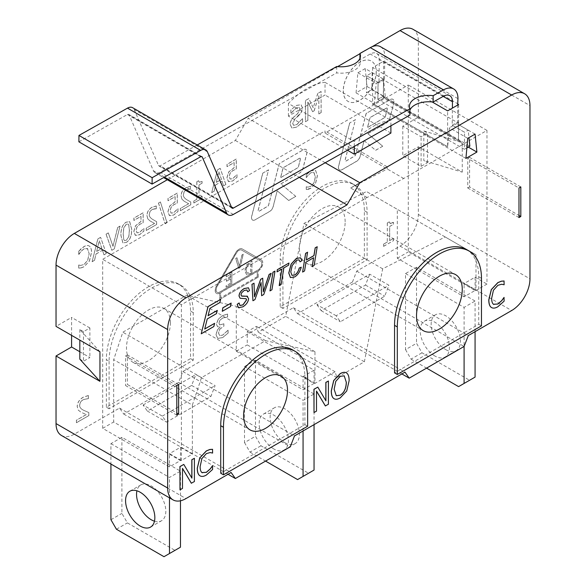 <?xml version="1.0" encoding="UTF-8"?>
<svg xmlns="http://www.w3.org/2000/svg" width="586" height="586" viewBox="0 0 586 586"><rect width="100%" height="100%" fill="white"/><g stroke="black" fill="none" stroke-linecap="round" stroke-linejoin="round"><path stroke-width="0.44" stroke-dasharray="2.93 2.2" d="M457.688 105.062L457.688 122.049L458.604 122.577L456.78 123.602L468.214 130.202L468.968 137.637M466.881 147.855L464.368 149.269L464.559 132.26L452.202 125.133L452.392 108.117M452.202 125.133L457.688 122.049M475.07 134.113L456.772 123.551L453.117 125.66L464.559 132.26L468.214 130.202M384.489 79.791L379.01 82.875L378.095 82.34L383.581 79.257L384.489 79.791L384.76 56.395A20.7 11.954 120 0 0 380.475 46.697M336.745 66.496L336.672 72.876A19.411 11.061 0.6 0 0 360.368 62.336A19.411 11.061 0.6 0 0 359.892 59.816L370.235 54A12.936 7.471 -60 0 1 376.593 53.421A12.936 7.471 -60 0 1 379.267 59.479L379.01 82.875M359.892 59.816L359.907 58.468M371.964 89.665L383.325 96.221L383.515 79.213L378.021 82.304L366.66 75.741L378.021 82.304L377.838 99.312L366.47 92.749L371.964 89.665L372.147 72.657L366.66 75.741L366.47 92.749M383.515 79.213L372.147 72.657M464.368 149.269L377.911 99.356L378.095 82.34M384.702 61.625L457.893 103.883M458.42 139.578L458.604 123.236L383.581 79.916L383.398 96.265L469.84 146.192M383.398 96.265L377.911 99.356M409.922 110.109A19.411 11.061 0.6 0 0 409.387 112.615A19.411 11.061 0.6 0 0 409.87 115.134M78.883 141.819L127.426 114.512A2.586 1.494 -60 0 1 128.7 114.395A2.586 1.494 -60 0 1 129.103 114.871L153.429 170.753A10.35 5.977 120 0 0 155.048 172.65A10.35 5.977 120 0 0 160.125 172.189L336.672 72.876M197.211 144.984L160.198 165.809A2.586 1.494 -60 0 1 158.931 165.926A2.586 1.494 -60 0 1 158.52 165.45L134.194 109.567A10.35 5.977 120 0 0 132.583 107.67M377.838 99.312L383.325 96.221M378.021 82.304L383.508 79.139L385.332 97.1L374.359 103.436L376.183 83.366L378.021 82.304M467.753 138.34L449.455 127.777L447.623 146.793L447.623 110.871M453.117 125.66L449.455 127.777M468.258 147.086L383.581 98.192L383.478 97.195L458.501 140.515L458.406 139.593M458.604 123.236L458.501 140.515M458.604 104.535L458.604 122.577M383.478 97.195L383.581 79.916M383.581 97.137L458.604 140.457M383.581 79.257L383.581 61.222L384.489 61.75M475.07 331.676L475.07 301.036L416.514 267.231L405.534 273.567L405.534 349.637L416.514 343.293L422.008 352.801L469.584 380.27L475.07 377.106M416.514 267.231L416.514 343.293M445.792 349.637A20.7 11.954 -120 0 0 456.142 350.662A20.7 11.954 -120 0 0 456.142 326.754A20.7 11.954 -120 0 0 435.442 314.799A20.7 11.954 -120 0 0 432.27 331.39A20.7 11.954 -120 0 0 445.792 349.637M434.812 355.973A20.7 11.954 60 0 1 421.29 337.734A20.7 11.954 60 0 1 424.462 321.143A20.7 11.954 60 0 1 445.162 333.097A20.7 11.954 60 0 1 445.162 356.999A20.7 11.954 60 0 1 434.812 355.973M405.534 349.637L411.028 359.145L422.008 352.801M458.604 386.613L469.584 380.27M411.028 359.145L426.579 368.125M405.534 273.567L464.09 307.379L475.07 301.036M61.391 435.435A25.879 14.943 120 0 0 74.334 434.153L119.515 408.068L123.741 414.075L178.635 382.387L182.861 371.495L293.352 307.701L297.578 313.715L352.472 282.02L464.09 346.465L464.09 307.379M314.045 424.645L314.045 394.004L255.489 360.2L244.509 366.536L244.509 442.606L255.489 436.262L260.975 445.77L308.551 473.239L314.045 470.067M255.489 360.2L255.489 436.262M284.767 442.606A20.7 11.954 -120 0 0 295.117 443.631A20.7 11.954 -120 0 0 295.117 419.723A20.7 11.954 -120 0 0 274.416 407.768A20.7 11.954 -120 0 0 271.245 424.359A20.7 11.954 -120 0 0 284.767 442.606M273.787 448.942A20.7 11.954 60 0 1 260.265 430.695A20.7 11.954 60 0 1 263.436 414.112A20.7 11.954 60 0 1 284.137 426.059A20.7 11.954 60 0 1 284.137 449.967A20.7 11.954 60 0 1 273.787 448.942M244.509 442.606L249.995 452.114L260.975 445.77M297.578 479.582L308.551 473.239M249.995 452.114L265.553 461.087M244.509 366.536L303.065 400.341L314.045 394.004M303.065 430.981L303.065 400.341M347.461 150.236L288.422 116.153L325.025 95.027L325.025 82.348L390.899 120.379A67.28 38.844 120 0 0 373.209 126.371A67.28 38.844 120 0 0 354.303 141.512L288.422 103.48A67.28 38.844 -60 0 1 325.025 82.348M288.422 116.153L288.422 103.48M390.899 133.059L325.025 95.027M390.899 125.807L390.899 120.379M354.303 146.39L354.303 141.512M432.197 101.964L372.601 67.558L383.581 61.222M325.223 162.754L248.171 118.269L235.36 140.45L167.325 179.734M180.466 500.788L180.466 471.129L121.91 437.317L110.93 443.661L110.93 464.031M121.91 437.317L121.91 513.387L127.396 522.895L174.972 550.364L180.466 547.192M110.93 519.723L121.91 513.387M154.47 521.188A20.7 11.954 -120 0 0 161.538 520.749A20.7 11.954 -120 0 0 161.538 496.847A20.7 11.954 -120 0 0 140.838 484.893A20.7 11.954 -120 0 0 136.919 490.79M116.416 529.231L127.396 522.895M163.992 556.7L174.972 550.364M110.93 443.661L169.486 477.465L180.466 471.129M169.486 497.836L169.486 477.465M79.821 351.747L89.885 357.555L83.483 361.254L79.821 359.145M176.804 415.13L125.565 385.551L127.396 384.497L176.804 413.02M176.804 385.551L125.565 355.973L125.565 385.551M423.832 130.949L462.259 142.566L418.345 117.215L402.794 126.195L421.092 136.758L427.494 133.059L423.832 130.949L423.832 160.527L427.494 162.637L421.092 166.336L402.794 155.773L418.345 146.793L462.259 172.145L423.832 160.527M372.601 67.558L372.601 104.535L383.581 98.192M170.401 322.696A31.051 17.932 120 0 0 163.97 308.478A31.051 17.932 120 0 0 132.912 326.409A31.051 17.932 120 0 0 132.912 362.265A31.051 17.932 120 0 0 156.843 353.944A31.051 17.932 120 0 0 170.401 322.696M345.154 221.801A32.347 18.679 120 0 0 338.452 206.997A32.347 18.679 120 0 0 306.104 225.669A32.347 18.679 120 0 0 306.104 263.019A32.347 18.679 120 0 0 331.031 254.353A32.347 18.679 120 0 0 345.154 221.801M231.836 272.256L226.174 275.449L226.159 276.834L230.613 274.321L230.584 277.522L226.43 279.866L226.416 281.243L230.569 278.907L230.525 283.243L226.071 285.756L226.057 287.133L231.719 283.946L231.91 272.3L226.174 275.449M226.247 275.493L226.159 276.834M226.233 276.878L230.613 274.321M230.686 274.365L230.584 277.522M230.657 277.566L226.43 279.866M226.504 279.903L226.416 281.243M226.489 281.287L230.569 278.907M230.642 278.943L230.525 283.243M230.598 283.287L226.071 285.756M226.145 285.792L226.057 287.133M226.13 287.177L231.719 283.946M231.792 283.983L231.91 272.3M238.722 268.373L240.018 267.641L243.249 254.199L241.959 254.925L239.359 266.037L236.949 257.745L235.719 258.441L238.722 268.373L240.018 267.641M240.092 267.685L243.249 254.199M243.322 254.236L241.959 254.925M242.033 254.969L239.359 266.037M239.432 266.073L236.949 257.745M237.022 257.789L235.719 258.441M235.792 258.485L238.795 268.417M219.735 293.073L219.735 299.409L258.162 277.222L258.162 270.886A6.468 3.736 120 0 0 262.389 265.187A6.468 3.736 120 0 0 261.393 260.001L242.179 248.904A6.468 3.736 120 0 0 235.711 252.639L216.498 285.924A6.468 3.736 120 0 0 216.498 293.388A6.468 3.736 120 0 0 219.735 293.073L219.735 299.409M219.809 299.453L258.162 277.222M258.236 277.266L258.162 270.886M257.247 271.413L257.247 276.695L220.651 297.827L220.651 292.546L257.247 271.413L257.247 276.695M257.32 276.739L220.651 297.827M220.724 297.864L220.651 292.546M247.49 265.546L250.801 262.982L250.705 271.977L247.226 273.083L250.632 271.933L250.727 262.938L247.417 265.502L246.01 270.065L246.955 272.966L246.083 270.109L247.417 265.502M251.899 272.644L252.017 260.953L246.713 264.872L244.831 270.827L246.625 274.688L246.164 274.475L249.746 273.772L251.826 272.6L251.943 260.909L246.64 264.828L244.758 270.783L246.625 274.688L249.819 273.816L251.826 272.6M315.517 183.33L317.356 175.749L315.598 170.409L310.844 170.826L306.251 174.818L306.251 177.529L310.778 172.694L314.023 172.562L315.327 176.921L313.971 182.81L310.778 186.341L307.943 187.139L306.251 186.766L306.251 189.446L310.807 188.267L315.59 183.374L317.429 175.793L315.524 170.365L310.77 170.782L308.192 172.709M308.265 172.753L306.251 174.818M306.324 174.862L306.251 177.529M306.478 177.485L308.126 175.119L310.851 172.738L313.774 172.401L315.4 176.965L314.045 182.854L310.851 186.377L307.943 187.139M308.016 187.183L306.251 186.766M306.324 186.802L306.251 189.446M306.324 189.49L308.192 189.285M308.265 189.329L310.88 188.311L315.59 183.374M220.724 292.582L257.32 271.457M241.608 250.068L260.821 261.166A5.179 2.989 -60 0 1 261.612 265.312A5.179 2.989 -60 0 1 258.236 269.868L219.809 292.055A5.179 2.989 -60 0 1 217.216 292.311A5.179 2.989 -60 0 1 217.216 286.334L236.429 253.057A5.179 2.989 -60 0 1 241.608 250.068L241.535 250.024A5.179 2.989 120 0 0 236.356 253.013L217.142 286.298A5.179 2.989 120 0 0 217.142 292.268A5.179 2.989 120 0 0 219.735 292.011L258.162 269.831A5.179 2.989 120 0 0 261.539 265.268A5.179 2.989 120 0 0 260.748 261.122L241.535 250.024M365.203 68.569L357.885 72.796L356.061 92.866L367.034 86.53L365.203 68.569L383.508 79.139M367.034 86.53L385.332 97.1M356.061 92.866L374.359 103.436M357.885 72.796L376.183 83.366M307.833 120.255L307.833 102.059L312.602 111.677L314.089 110.82L318.821 95.708L318.821 113.911L321.084 112.6L321.084 91.475L317.766 93.394L313.195 107.795L308.778 98.58L305.401 100.528L305.401 121.661L307.906 120.298L307.833 102.059M307.906 102.096L312.602 111.677M312.675 111.721L314.089 110.82M314.162 110.864L318.821 95.708M318.894 95.752L318.821 113.911M318.894 113.955L321.084 112.6M321.157 112.644L321.084 91.475M321.157 91.519L317.766 93.394M317.839 93.43L313.195 107.795M313.268 107.831L308.778 98.58M308.851 98.624L305.401 100.528M305.474 100.572L305.401 121.661M305.474 121.705L307.906 120.298M216.014 334.657L217.743 338.415L222.643 337.536L228.071 333.075L228.071 330.108L222.687 335.06L219.655 335.675L218.505 333.009L219.691 329.273L223.837 326.102L223.837 323.758L219.633 324.93L218.878 323.084L219.955 320.168L222.453 318.073L227.544 316.975L227.544 314.008L222.394 315.656L218.182 319.275L216.388 324.212L217.567 326.739L219.999 327.054L217.355 329.962L216.014 334.657L217.816 338.459L222.717 337.58L228.071 333.075M228.144 333.119L228.071 330.108M227.961 330.255L222.761 335.104L219.699 335.697L218.578 333.053L219.691 329.273M219.765 329.317L223.837 326.102M223.911 326.146L223.837 323.758M223.911 323.794L219.699 324.966L218.952 323.12L220.028 320.212L222.526 318.11L227.427 317.048M227.617 317.019L227.544 314.008M227.617 314.052L222.468 315.7L218.182 319.275M218.256 319.319L216.461 324.256L217.64 326.783L219.999 326.871M220.072 327.098L217.355 329.962M217.428 330.006L216.088 334.694M89.365 261.048L91.482 252.332C91.46 249.138 90.764 247.072 89.38 246.135L89.453 246.179C88.09 245.197 86.267 245.358 83.981 246.662L78.707 251.255L78.707 254.375L80.787 251.555L83.923 248.816L87.644 248.669L89.145 253.672L87.592 260.448L83.923 264.506L80.663 265.429L78.707 264.997L78.707 268.08L80.949 267.89L83.952 266.725L89.438 261.092L91.555 252.368C91.533 249.175 90.837 247.116 89.453 246.179L89.38 246.135C88.017 245.16 86.193 245.322 83.908 246.618L80.949 248.83M81.022 248.874L78.707 251.255M78.78 251.299L78.707 254.375M78.963 254.317L80.861 251.599L83.996 248.86L87.358 248.471L89.219 253.716L87.666 260.492L83.996 264.55L80.663 265.429M80.736 265.465L78.707 264.997M78.78 265.033L78.707 268.08M78.78 268.124L80.949 267.89M81.022 267.934L84.025 266.769L89.438 261.092M111.823 250.288L114.233 248.896L120.035 226.108L117.632 227.493L112.966 246.332L108.3 232.884L106.022 234.195L111.823 250.288L114.233 248.896M114.307 248.933L120.035 226.108M120.108 226.152L117.632 227.493M117.705 227.536L112.966 246.332M113.039 246.376L108.3 232.884M108.373 232.92L106.022 234.195M106.095 234.239L111.897 250.332M143.87 231.177L143.87 228.415L139.424 232.591L136.992 232.81L136.135 230.144L137.095 226.789L139.849 224.299L143.174 222.848L143.174 212.828L133.938 218.16L133.938 220.446L141.006 216.366L141.006 221.552L135.578 225.786L133.842 231.485L135.447 235.374L139.468 234.825L143.87 231.177L143.797 228.379L139.351 232.554L136.919 232.774L136.062 230.1L137.021 226.745L139.776 224.255L143.101 222.805L143.101 212.791L133.864 218.124L133.864 220.402L140.933 216.322L140.933 221.508L135.505 225.749L133.769 231.441L135.256 235.257L139.395 234.781L143.797 231.133M165.054 223.779L166.966 222.673L160.403 201.936L158.462 203.056L165.054 223.779L166.966 222.673M167.039 222.717L160.403 201.936M160.476 201.98L158.462 203.056M158.535 203.093L165.127 223.815M190.728 204.734L190.728 201.972L186.663 199.643C184.268 198.127 183.162 196.457 183.33 194.633L184.165 191.71L186.223 189.732L190.369 189.029L190.369 186.253L186.062 187.579C182.817 189.593 181.14 192.34 181.045 195.812L181.916 199.203L184.165 201.225L188.611 203.701L180.349 208.47L180.349 210.726L190.802 204.77L190.728 201.972M190.802 202.016L186.736 199.687C184.341 198.171 183.235 196.5 183.403 194.677L184.238 191.754L186.297 189.776L188.611 188.97M188.685 189.014L190.252 189.095M190.443 189.066L190.369 186.253M190.443 186.297L186.136 187.623C182.891 189.637 181.213 192.384 181.118 195.856L181.916 199.203M181.99 199.247L184.165 201.225M184.238 201.269L188.611 203.701M188.685 203.745L180.349 208.47M180.422 208.513L180.349 210.726M180.422 210.77L190.802 204.77M216.212 182.378L221.413 179.375L218.82 171.72L216.212 182.378L218.893 171.764L221.486 179.419L216.285 182.422M220.138 168.314L217.384 169.903L211.707 192.618L214.073 191.256L215.597 184.942L222.021 181.228L223.552 185.784L225.815 184.473L220.211 168.35L217.384 169.903M217.457 169.947L211.707 192.618M211.78 192.662L214.073 191.256M214.146 191.3L215.597 184.942M215.67 184.978L222.021 181.228M222.094 181.272L223.552 185.784M223.625 185.821L225.815 184.473M225.888 184.517L220.211 168.35M299.468 158.293L283.104 167.743L280.555 177.661L297.563 167.845A1.297 0.747 120 0 0 298.428 166.636L300.332 159.194A1.297 0.747 120 0 0 300.12 158.227A1.297 0.747 120 0 0 299.468 158.293L299.541 158.33A1.297 0.747 -60 0 1 300.193 158.271A1.297 0.747 -60 0 1 300.406 159.238L298.501 166.68A1.297 0.747 -60 0 1 297.637 167.889L280.628 177.704L283.177 167.779L299.541 158.33M255.144 219.801L269.677 211.414A5.179 2.989 120 0 0 273.135 206.58L277.185 190.794L288.664 200.449L295.747 196.361L280.848 183.836L299.512 173.06A5.179 2.989 120 0 0 302.969 168.226L306.786 153.342A5.179 2.989 120 0 0 305.921 149.467A5.179 2.989 120 0 0 303.336 149.723L279.2 163.655L268.593 204.99A1.297 0.747 -60 0 1 267.729 206.199L259.012 211.231A1.297 0.747 -60 0 1 258.36 211.297A1.297 0.747 -60 0 1 258.148 210.33L268.549 169.808L262.733 173.163L251.687 216.183A5.179 2.989 120 0 0 252.559 220.058A5.179 2.989 120 0 0 255.144 219.801L269.75 211.451A5.179 2.989 120 0 0 273.208 206.624L277.185 190.794M277.259 190.838L288.664 200.449M288.737 200.493L295.747 196.361M295.82 196.405L280.848 183.836M280.921 183.879L299.585 173.097A5.179 2.989 120 0 0 303.043 168.27L306.859 153.386A5.179 2.989 120 0 0 305.995 149.511A5.179 2.989 120 0 0 303.401 149.767L279.2 163.655M279.273 163.699L268.666 205.034A1.297 0.747 -60 0 1 267.802 206.243L259.078 211.275A1.297 0.747 -60 0 1 258.433 211.341A1.297 0.747 -60 0 1 258.221 210.367L268.549 169.808M268.622 169.845L262.733 173.163M262.806 173.207L251.76 216.227A5.179 2.989 120 0 0 252.632 220.102A5.179 2.989 120 0 0 255.218 219.845M258.236 270.93A6.468 3.736 120 0 0 262.462 265.224A6.468 3.736 120 0 0 261.466 260.045L261.393 260.001M261.466 260.045L242.252 248.947A6.468 3.736 120 0 0 235.784 252.683L216.571 285.961A6.468 3.736 120 0 0 216.571 293.432A6.468 3.736 120 0 0 219.809 293.11M343.25 90.757A23.294 13.449 120 0 0 348.069 101.422A23.294 13.449 120 0 0 371.363 87.973A23.294 13.449 120 0 0 371.363 61.083A23.294 13.449 120 0 0 353.417 67.317A23.294 13.449 120 0 0 343.25 90.757M343.323 90.801A23.294 13.449 120 0 0 348.143 101.459A23.294 13.449 120 0 0 371.436 88.017A23.294 13.449 120 0 0 371.436 61.12A23.294 13.449 120 0 0 353.49 67.361A23.294 13.449 120 0 0 343.323 90.801M386.386 108.11L370.022 117.559L367.473 127.477L384.475 117.661A1.297 0.747 120 0 0 385.339 116.453L387.251 109.011A1.297 0.747 120 0 0 387.038 108.044A1.297 0.747 120 0 0 386.386 108.11L386.46 108.154A1.297 0.747 -60 0 1 387.112 108.088A1.297 0.747 -60 0 1 387.324 109.055L385.412 116.497A1.297 0.747 -60 0 1 384.548 117.705L367.547 127.521L370.096 117.603L386.46 108.154M382.665 146.178L367.766 133.652L386.43 122.877A5.179 2.989 120 0 0 389.888 118.042L393.704 103.158A5.179 2.989 120 0 0 392.84 99.283A5.179 2.989 120 0 0 390.247 99.539L366.118 113.472L355.512 154.807A1.297 0.747 -60 0 1 354.647 156.015L345.923 161.055A1.297 0.747 -60 0 1 345.279 161.113A1.297 0.747 -60 0 1 345.059 160.146L355.468 119.625L349.652 122.979L338.605 165.999A5.179 2.989 120 0 0 339.477 169.874A5.179 2.989 120 0 0 342.063 169.618L356.596 161.231A5.179 2.989 120 0 0 360.053 156.396L364.104 140.618L375.582 150.265L382.739 146.222L367.766 133.652M367.84 133.696L386.504 122.921A5.179 2.989 120 0 0 389.961 118.086L393.777 103.202A5.179 2.989 120 0 0 392.913 99.327A5.179 2.989 120 0 0 390.32 99.583L366.118 113.472M366.191 113.516L355.585 154.851A1.297 0.747 -60 0 1 354.72 156.059L345.996 161.091A1.297 0.747 -60 0 1 345.352 161.157A1.297 0.747 -60 0 1 345.132 160.19L355.468 119.625M355.541 119.669L349.652 122.979M349.725 123.023L338.679 166.043A5.179 2.989 120 0 0 339.55 169.918A5.179 2.989 120 0 0 342.136 169.662L356.669 161.275A5.179 2.989 120 0 0 360.126 156.44L364.104 140.618M364.177 140.655L375.582 150.265M375.655 150.309L382.739 146.222M237.008 177.404L237.008 174.65L232.561 178.818L230.13 179.045L229.273 176.371L230.225 173.017L232.986 170.526L236.312 169.076L236.312 159.062L227.075 164.395L227.075 166.673L234.144 162.593L234.144 167.779L228.716 172.013L226.98 177.712L228.584 181.601L232.598 181.052L237.008 177.404L236.934 174.606L232.488 178.781L230.056 179.001L229.199 176.327L230.151 172.973L232.913 170.482L236.239 169.039L236.239 159.018L227.002 164.351L227.002 166.636L234.07 162.556L234.07 167.735L228.643 171.976L226.907 177.668L228.394 181.492L232.525 181.008L236.934 177.36M202.038 198.2L202.038 196.215L198.984 197.98L198.984 184.956L202.038 183.191L202.038 181.411L199.174 182.217L198.559 180.708L196.815 181.719L196.815 199.233L193.827 200.961L193.827 202.946L202.111 198.244L202.038 196.215M202.111 196.259L198.984 197.98M199.057 198.024L198.984 184.956M199.057 184.993L202.038 183.191M202.111 183.235L202.038 181.411M202.111 181.455L199.247 182.261L198.559 180.708M198.632 180.752L196.815 181.719M196.889 181.763L196.815 199.233M196.889 199.277L193.827 200.961M193.9 200.998L193.827 202.946M193.9 202.983L202.111 198.244M177.99 211.48L177.99 208.719L173.544 212.894L171.112 213.114L170.255 210.447L171.207 207.092L173.969 204.602L177.294 203.152L177.294 193.131L168.057 198.464L168.057 200.749L175.126 196.669L175.126 201.855L169.698 206.089L167.962 211.78L169.566 215.677L173.588 215.121L177.99 211.48L177.917 208.675L173.471 212.85L171.039 213.07L170.182 210.403L171.134 207.048L173.896 204.558L177.221 203.108L177.221 193.087L167.984 198.42L167.984 200.705L175.053 196.625L175.053 201.811L169.625 206.045L167.889 211.744L169.376 215.56L173.515 215.084L177.917 211.436M156.609 224.431L156.609 221.676L152.543 219.34C150.148 217.824 149.042 216.153 149.218 214.33L150.045 211.414L152.104 209.436L156.257 208.726L156.257 205.95L151.942 207.276C148.698 209.29 147.02 212.037 146.925 215.516L147.797 218.9L150.045 220.922L154.492 223.398L146.229 228.174L146.229 230.423L156.682 224.475L156.609 221.676M156.682 221.713L152.616 219.384C150.221 217.867 149.115 216.197 149.291 214.373L150.119 211.451L152.177 209.473L154.492 208.667M154.565 208.711L156.132 208.799M156.33 208.77L156.257 205.95M156.33 205.994L152.016 207.319C148.771 209.334 147.093 212.081 146.998 215.553L147.797 218.9M147.87 218.944L150.045 220.922M150.119 220.966L154.492 223.398M154.565 223.442L146.229 228.174M146.302 228.21L146.229 230.423M146.302 230.466L156.682 224.475M126.312 240.26L124.51 240.524L123.829 239.645L123.228 234.063L123.844 227.771L126.312 224.328L128.136 224.064L128.825 224.929L129.411 230.51L128.839 236.707L126.312 240.26L128.766 236.663L129.338 230.474L128.752 224.885L128.063 224.02L126.239 224.292L123.771 227.727L123.155 234.026L123.756 239.601L124.437 240.48L126.239 240.216M126.239 242.37C129.894 240.304 131.689 235.902 131.63 229.148L129.653 221.625L126.239 222.131C122.606 224.218 120.811 228.628 120.863 235.345L122.855 242.868L126.312 242.414C129.967 240.348 131.762 235.938 131.704 229.192L129.726 221.669L126.312 222.175C122.679 224.262 120.884 228.665 120.936 235.389L122.928 242.904L126.312 242.414M96.624 251.423L101.818 248.42L99.232 240.765L96.624 251.423L99.305 240.809L101.891 248.464L96.697 251.467M100.55 237.352L97.796 238.949L92.119 261.664L94.478 260.301L96.009 253.98L102.433 250.273L103.964 254.822L106.227 253.518L100.624 237.396L97.796 238.949M97.869 238.985L92.119 261.664M92.192 261.708L94.478 260.301M94.551 260.338L96.009 253.98M96.082 254.024L102.433 250.273M102.506 250.317L103.964 254.822M104.037 254.866L106.227 253.518M106.3 253.562L100.624 237.396M393.462 240.59L393.462 238.436L389.653 240.634L389.653 226.474L393.462 224.27L393.462 222.343L389.844 223.325L390.532 223.53L389.207 221.845L387.295 222.951L387.295 241.996L383.559 244.15L383.559 246.303L393.536 240.634L393.462 238.436M393.536 238.473L389.653 240.634M389.727 240.678L389.653 226.474M389.727 226.511L393.462 224.27M393.536 224.313L393.462 222.343M393.536 222.38L390.532 223.53L389.207 221.845M389.28 221.889L387.295 222.951M387.368 222.995L387.295 241.996M387.368 242.04L383.559 244.15M383.632 244.194L383.559 246.303M383.632 246.347L393.536 240.634M88.801 415.533L88.801 412.544L83.857 410.398C80.912 409.028 79.542 407.299 79.747 405.212C79.813 402.919 81.007 401.066 83.322 399.652L88.31 398.619L88.354 395.521L83.197 397.183C79.315 399.586 77.308 402.685 77.184 406.472L78.224 410.097L80.912 412.163L86.267 414.544L76.407 420.235L76.407 422.689L88.874 415.569L88.801 412.544M88.874 412.588L83.783 410.354C80.839 408.984 79.469 407.255 79.674 405.175C79.74 402.875 80.934 401.022 83.249 399.608L88.237 398.575M88.427 398.546L88.354 395.521M88.427 395.565L83.271 397.227C79.388 399.63 77.381 402.721 77.257 406.516L78.224 410.097M78.297 410.141L80.985 412.207L86.267 414.544M86.34 414.588L76.407 420.235M76.48 420.279L76.407 422.689M76.48 422.733L88.874 415.569M302.596 122.013L302.596 118.482L296.765 124.591L293.483 125.272L292.692 123.419L294.941 118.877L301.277 112.395L302.464 107.897L301.036 104.74L296.311 105.399L290.868 109.912L290.868 113.274L296.142 107.927L299.197 107.399L299.929 109.069L297.541 113.735L293.791 117.01C291.323 119.346 290.107 121.815 290.158 124.437L291.813 127.96L296.589 127.125L302.669 122.056L302.596 118.482M302.493 118.628L296.838 124.635L293.557 125.316L292.766 123.456L295.014 118.921L298.252 116.013M298.325 116.05L301.277 112.395M301.351 112.439L302.537 107.934L301.109 104.784L296.384 105.443L290.868 109.912M290.942 109.956L290.868 113.274M291.117 113.208L296.216 107.971L299.27 107.443L300.003 109.113L297.615 113.772L293.864 117.054C291.396 119.383 290.18 121.859 290.231 124.474L291.887 128.004L296.663 127.162L302.669 122.056M352.472 282.02L356.698 271.128L400.048 246.098A25.879 14.943 120 0 0 418.345 214.41L418.345 146.793M71.587 335.368L71.587 317.407L56.036 326.387M371.964 46.799L359.958 53.729M337.646 66.606L248.171 118.269M418.345 117.215L418.345 41.145A25.879 14.943 120 0 0 412.983 29.3M402.794 126.195L402.794 155.773M282.935 260.895L282.935 308.434L367.107 259.832L367.107 212.293A59.523 34.362 120 0 0 354.779 185.044A59.523 34.362 120 0 0 308.917 200.991A59.523 34.362 120 0 0 282.935 260.895L280.189 259.305L280.189 306.844L364.367 258.25L364.367 210.711A59.523 34.362 120 0 0 352.04 183.462A59.523 34.362 120 0 0 306.17 199.408A59.523 34.362 120 0 0 280.189 259.305M109.099 361.254L109.099 408.794L193.27 360.2L193.27 312.66A59.523 34.362 120 0 0 180.949 285.411A59.523 34.362 120 0 0 135.08 301.358A59.523 34.362 120 0 0 109.099 361.254L106.359 359.672L106.359 407.211L190.531 358.61L190.531 311.071A59.523 34.362 120 0 0 178.203 283.829A59.523 34.362 120 0 0 132.333 299.768A59.523 34.362 120 0 0 106.359 359.672M119.515 408.068L231.133 472.506M282.935 308.434L280.189 306.844M367.107 259.832L364.367 258.25M109.099 408.794L106.359 407.211M193.27 360.2L190.531 358.61M421.092 166.336L421.092 136.758M520.815 186.941L469.584 157.356L469.584 186.941L518.984 215.465M99.95 351.747L79.821 329.559L83.483 331.676L89.885 327.977L89.885 357.555M89.885 327.977L71.587 317.407M356.698 271.128L468.317 335.573M297.578 313.715L401.879 373.934M293.352 307.701L404.97 372.147M182.861 371.495L294.48 435.933M178.635 382.387L290.253 446.825M123.741 414.075L228.042 474.294M235.36 140.45L299.27 177.353M125.565 355.973L127.396 354.911L127.396 384.497M469.584 157.356L467.753 158.41L518.984 187.996M469.584 186.941L467.753 187.996L467.753 158.41M427.494 162.637L427.494 133.059M465.921 158.41L372.601 104.535M447.726 146.734L372.703 103.422M83.483 331.676L83.483 361.254M372.601 103.48L447.623 146.793M518.984 217.574L467.753 187.996M220.578 299.314L219.779 302.523L209.861 308.251L208.081 315.642M217.23 310.36L216.417 313.583L207.166 318.923L204.741 328.951M214.557 323.282L213.744 326.505L201.152 333.771M301.182 267.165C299.82 271.875 297.607 275.127 294.553 276.922L290.422 277.544M300.457 257.796L301.834 260.565L300.01 261.81M298.992 259.862L296.479 260.199L292.143 265.465L290.7 271.926L291.945 275.339M274.915 271.069L271.853 289.74L269.904 290.861M239.117 302.969L239.894 305.511M246.039 298.677L240.07 298.245M248.413 287.792L249.482 290.539L247.6 291.799M246.904 289.945L244.076 290.458L241.586 292.729L240.905 294.802L241.439 295.959M247.534 296.304L248.501 298.545C248.274 301.761 246.384 304.5 242.846 306.771L238.385 307.716M346.37 372.85L346.656 373.04C348.223 374.22 349.029 376.739 349.073 380.607L346.656 390.95L340.166 397.865C337.433 399.425 335.273 399.623 333.676 398.443M212.528 449.294L212.528 453.022L210.044 452.509L206.294 453.564L201.84 458.53L200.046 466.595C200.09 469.716 200.712 471.693 201.906 472.543L202.273 472.785M212.528 465.716L212.528 469.408L206.265 475.019C203.606 476.557 201.445 476.784 199.789 475.707M182.488 468.456L182.414 488.372L179.917 489.815M183.718 464.376L191.827 478.015M194.325 458.259L194.325 481.502L191.322 483.23M316.506 391.155L316.433 411.072L313.935 412.515M317.737 387.082L325.845 400.721M328.336 380.959L328.336 404.201L325.34 405.93M504.041 280.987L504.041 284.715L501.565 284.203L497.814 285.257L493.361 290.224L491.566 298.289C491.61 301.402 492.225 303.387 493.427 304.237L493.793 304.478M504.041 297.41L504.041 301.101L497.778 306.712C495.119 308.251 492.965 308.478 491.302 307.401M253.958 283.17L254.485 296.494M262.638 278.152L263.312 291.513M271.128 273.252L263.678 294.458L261.568 295.674M260.982 282.796L254.888 299.534L252.866 300.699M281.829 269.084L276.936 271.823M288.905 262.989L288.561 265.114L283.792 267.861L281.082 284.408L279.134 285.536M307.547 252.229L306.368 259.935M317.136 246.691L314.074 265.363L312.126 266.491M313.547 257.789L305.929 262.103L304.493 270.893L302.537 272.021M231.06 303.035L230.51 306.485L222.226 311.269M292.568 349.857A59.523 34.362 -60 0 1 304.896 377.098L304.896 424.645L220.724 473.239M466.405 249.49A59.523 34.362 -60 0 1 478.733 276.739L478.733 324.278L394.554 372.879M178.635 384.497L127.396 354.911M79.821 329.559L79.821 340.122M462.259 172.145L462.259 142.566M344.18 375.802L340.18 376.307L335.712 381.296L334.064 389.272L336.239 395.682M304.896 424.645L307.635 426.227M478.733 324.278L481.472 325.86M192.362 405.08L192.362 454.165L181.382 460.508L181.382 304.735L367.107 197.504L403.703 178.488L486.966 130.414L486.966 284.078L475.986 290.414L475.986 254.756L445.162 236.956L382.665 268.813L364.367 361.782L336.913 377.633L335.089 371.766L314.96 383.383L314.96 351.695L265.553 340.649L201.511 377.626L192.362 405.08L113.677 359.65L113.677 422.001L180.466 460.559L169.486 466.903L102.697 428.337L102.697 259.305L325.025 130.942L325.025 133.059L408.281 84.992L408.281 251.914L475.07 290.473L464.09 296.809L397.301 258.25L397.301 209.327L366.477 191.527L303.98 223.383L285.682 316.352L258.236 332.203L256.404 326.336L247.255 331.617L247.255 344.883L314.045 383.442L303.065 389.778L236.275 351.219L236.275 306.266L186.868 295.227L122.826 332.203L113.677 359.65M201.511 377.626L122.826 332.203M265.553 340.649L186.868 295.227M314.96 351.695L236.275 306.266M486.966 130.414L408.281 84.992M403.703 178.488L325.025 133.059M367.107 197.504L350.64 187.996L387.236 166.864L325.025 130.942M181.382 304.735L102.697 259.305M335.089 371.766L256.404 326.336M314.045 383.442L314.045 370.176L247.255 331.617M314.045 370.176L303.065 376.52L303.065 389.778M314.96 383.383L303.065 376.52M336.913 377.633L258.236 332.203M364.367 361.782L285.682 316.352M382.665 268.813L303.98 223.383M445.162 236.956L366.477 191.527M475.986 254.756L397.301 209.327M181.382 460.508L169.486 453.637L169.486 466.903M475.986 290.414L464.09 283.551L464.09 296.809M180.466 460.559L180.466 447.301L169.486 453.637M180.466 447.301L192.362 454.165M475.07 290.473L475.07 277.207L464.09 283.551M475.07 277.207L486.966 284.078M350.64 187.996L387.236 168.98L387.236 166.864M102.697 428.337L113.677 422.001M397.301 258.25L408.281 251.914M236.275 351.219L247.255 344.883M143.094 405.014L195.878 374.542L215.091 385.632L210.865 396.524L166.534 422.118L162.307 416.111L143.094 405.014L147.32 411.028L191.651 385.434L195.878 374.542M147.32 411.028L166.534 422.118M191.651 385.434L210.865 396.524M162.307 416.111L215.091 385.632M336.144 315.744L316.931 304.654L369.715 274.182L388.928 285.272L384.702 296.164L340.371 321.758L336.144 315.744L388.928 285.272M316.931 304.654L321.157 310.668L365.488 285.067L369.715 274.182M365.488 285.067L384.702 296.164M321.157 310.668L340.371 321.758M443.192 96.39L379.267 59.479M457.952 98.653L384.76 56.395M233.323 214.447L160.125 172.189M443.434 96.258L370.235 54M164.446 177.119L153.429 170.753M201.284 156.543L129.103 114.871M200.624 156.77L127.426 114.512M207.393 151.825L134.194 109.567M231.719 207.708L158.52 165.45M231.367 206.895L160.198 165.809M74.334 434.153L185.952 498.591M367.107 212.293L364.367 210.711M193.27 312.66L190.531 311.071M418.345 41.145L529.964 105.59M418.345 214.41L529.964 278.848M400.048 246.098L511.666 310.543M304.896 377.098L307.635 378.688M478.733 276.739L481.472 278.321M409.46 106.242L409.387 112.615M360.441 55.956L360.368 62.336M376.593 53.421L449.784 95.679M155.048 172.65L163.604 177.587M128.7 114.395L201.892 156.652M158.931 165.926L232.122 208.184M445.162 356.999L456.142 350.662M424.462 321.143L435.442 314.799M284.137 449.967L295.117 443.631M263.436 414.112L274.416 407.768M150.558 527.085L161.538 520.749M129.858 491.229L140.838 484.893M132.912 362.265L250.024 429.875M163.97 308.478L281.082 376.087M306.104 263.019L423.217 330.636M338.452 206.997L455.564 274.607M354.779 185.044L352.04 183.462M180.949 285.411L178.203 283.829"/><path stroke-width="0.88" d="M163.604 177.587L228.24 214.908A10.35 5.977 -60 0 0 233.323 214.447L409.87 115.134L409.936 108.754A19.411 11.061 -179.4 0 1 409.46 106.242A19.411 11.061 -179.4 0 1 433.157 95.694L443.499 89.878A20.7 11.954 -60 0 1 453.667 88.955A20.7 11.954 -60 0 1 457.952 98.653L457.688 105.062M433.157 95.694L433.083 102.074A19.411 11.061 0.6 0 0 409.922 110.109M452.392 108.117L452.465 101.737A12.936 7.471 120 0 0 449.784 95.679A12.936 7.471 120 0 0 443.434 96.258L433.083 102.074M359.907 58.468L359.958 53.436A19.411 11.061 -179.4 0 1 360.441 55.956A19.411 11.061 -179.4 0 1 336.745 66.496L197.211 144.984M453.667 88.955L380.475 46.697A20.7 11.954 120 0 0 370.308 47.62L359.958 53.436M468.968 137.637L469.84 146.192L466.881 147.855M228.24 214.908A10.35 5.977 -60 0 1 226.621 213.011L202.295 157.129A2.586 1.494 120 0 0 201.892 156.652A2.586 1.494 120 0 0 200.624 156.77L152.074 184.077L152.148 177.697L200.69 150.39A10.35 5.977 -60 0 1 205.774 149.928A10.35 5.977 -60 0 1 207.393 151.825L231.719 207.708A2.586 1.494 120 0 0 232.122 208.184A2.586 1.494 120 0 0 233.389 208.067L409.936 108.754M205.774 149.928L132.583 107.67A10.35 5.977 120 0 0 127.499 108.132L78.949 135.439L78.883 141.819L152.074 184.077M152.148 177.697L78.949 135.439M476.901 152.074L465.921 158.41L467.753 138.34L475.07 134.113L476.901 152.074L468.258 147.086M457.688 104.008L458.604 104.535L447.623 110.871L432.197 101.964M426.579 368.125L458.604 386.613L475.07 377.106L475.07 331.676M464.09 383.442L464.09 346.465L409.196 378.16L404.97 372.147L294.48 435.933L290.253 446.825L235.36 478.52L231.133 472.506L185.952 498.591A25.879 14.943 -60 0 1 173.017 499.873A25.879 14.943 -60 0 1 167.655 488.028L167.655 329.559A25.879 14.943 -60 0 1 185.952 297.864L346.978 204.895L359.789 182.707L325.223 162.754M265.553 461.087L297.578 479.582L314.045 470.067L314.045 424.645M303.065 476.411L303.065 430.981M347.461 150.236L354.303 154.184L390.899 133.059L390.899 125.807M354.303 154.184L354.303 146.39M359.789 182.707L511.666 95.027A25.879 14.943 -60 0 1 524.609 93.745A25.879 14.943 -60 0 1 529.964 105.59L529.964 278.848A25.879 14.943 -60 0 1 511.666 310.543L468.317 335.573L464.09 346.465M110.93 464.031L110.93 519.723L116.416 529.231L163.992 556.7L180.466 547.192L180.466 500.788M136.919 490.79A20.7 11.954 -120 0 0 151.188 519.723A20.7 11.954 -120 0 0 154.47 521.188M140.208 526.06A20.7 11.954 60 0 1 126.686 507.82A20.7 11.954 60 0 1 129.858 491.229A20.7 11.954 60 0 1 150.558 503.184A20.7 11.954 60 0 1 150.558 527.085A20.7 11.954 60 0 1 140.208 526.06M169.486 553.528L169.486 497.836M79.821 340.122L79.821 359.145L99.95 381.325L56.036 355.973L71.587 346.993L79.821 351.747M176.804 385.551L176.804 415.13L178.635 414.075L178.635 384.497L176.804 385.551M56.036 355.973L56.036 423.583A25.879 14.943 120 0 0 61.391 435.435L173.017 499.873M71.587 346.993L71.587 335.368M167.325 179.734L74.334 233.418A25.879 14.943 120 0 0 56.036 265.114L56.036 326.387L99.95 351.747L99.95 381.325M524.609 93.745L412.983 29.3A25.879 14.943 120 0 0 400.048 30.582L371.964 46.799M359.958 53.729L337.646 66.606M518.984 215.465L520.815 216.52L520.815 186.941L518.984 187.996L518.984 217.574L520.815 216.52M201.225 333.815L207.986 306.581L220.651 299.358L219.853 302.566L209.935 308.295L208.059 315.744L217.303 310.404L216.49 313.62L207.239 318.96L204.712 329.046L214.63 323.325L213.817 326.541L201.225 333.815L208.059 306.625L220.651 299.358M208.081 315.642L217.303 310.404M204.741 328.951L214.63 323.325M290.422 277.544L288.752 273.003L291.125 264.096L296.391 258.382L300.457 257.796M291.945 275.339L294.699 274.966C296.853 273.662 298.362 271.325 299.234 267.978L301.255 267.209C299.893 271.919 297.681 275.171 294.626 276.958L290.458 277.566L288.825 273.047L291.198 264.132L296.465 258.426L300.493 257.818L301.907 260.602L300.083 261.854L298.992 259.862M269.978 290.905L272.959 272.197L274.988 271.113L271.926 289.777L269.978 290.905L273.032 272.241L274.988 271.113M239.894 305.511L242.926 304.859L246.53 299.849L246.025 298.67M240.07 298.245L239.022 296.018C239.176 293.081 240.883 290.59 244.142 288.554L248.413 287.792M238.385 307.716L237.198 304.281L239.117 302.969L239.93 305.533L243 304.896L246.603 299.893L246.113 298.721L240.106 298.267L239.095 296.062C239.249 293.117 240.956 290.634 244.215 288.598L248.449 287.814L249.555 290.583L247.673 291.843L246.904 289.945M241.439 295.959L247.534 296.304M334.071 398.707L333.676 398.443C332.101 397.249 331.302 394.73 331.273 390.884L333.69 380.526L340.166 373.641C342.935 372.095 345.103 371.898 346.656 373.04M346.729 373.077C348.296 374.264 349.102 376.783 349.146 380.651L346.729 390.994L340.239 397.901C337.507 399.469 335.346 399.659 333.749 398.487C332.174 397.293 331.376 394.774 331.346 390.928L333.764 380.57L340.239 373.685C343.008 372.139 345.176 371.934 346.729 373.077L346.37 372.85M200.075 475.891L199.789 475.707C198.141 474.623 197.299 472.126 197.255 468.199L199.767 457.9L206.309 450.92L209.847 449.477L212.528 449.294L212.601 453.066L210.118 452.553L206.367 453.608L201.914 458.574L200.119 466.632C200.163 469.752 200.786 471.737 201.98 472.587L202.309 472.807M201.906 472.543L206.294 472.323L210.191 468.925L212.528 465.716L212.601 469.452L206.338 475.063C203.679 476.601 201.518 476.828 199.863 475.751C198.215 474.667 197.372 472.162 197.328 468.243L199.841 457.944L206.382 450.964L209.92 449.521L212.601 449.337M191.395 483.274L182.488 468.375L182.488 488.416L179.99 489.859L179.99 466.617L183.792 464.42L191.9 478.139L191.9 459.739L194.398 458.296L194.398 481.538L191.322 483.23L182.488 468.456M179.99 489.859L179.917 466.573L183.792 464.42M191.827 478.015L191.827 459.695L194.398 458.296M325.413 405.973L316.506 391.074L316.506 411.116L314.008 412.559L314.008 389.316L317.81 387.119L325.919 400.846L325.919 382.438L328.409 381.003L328.409 404.245L325.34 405.93L316.506 391.155M314.008 412.559L313.935 389.272L317.81 387.119M325.845 400.721L325.845 382.402L328.409 381.003M491.595 307.584L491.302 307.401C489.654 306.317 488.812 303.819 488.775 299.893L491.288 289.594L497.829 282.613L501.367 281.17L504.041 280.987L504.114 284.759L501.638 284.247L497.888 285.301L493.434 290.268L491.639 298.325C491.683 301.446 492.299 303.431 493.5 304.281L493.83 304.5M493.427 304.237L497.814 304.017L501.711 300.618L504.041 297.41L504.114 301.145L497.851 306.756C495.192 308.295 493.038 308.522 491.376 307.445C489.728 306.361 488.885 303.856 488.849 299.937L491.361 289.638L497.902 282.657L501.44 281.214L504.114 281.031M252.94 300.743L251.973 284.313L254.031 283.206L254.492 296.743L260.697 279.361L262.711 278.196L263.319 291.813L269.194 274.453L271.201 273.296L263.751 294.502L261.642 295.718L261.048 282.584L254.961 299.578L252.94 300.743L252.046 284.356L254.031 283.206M254.419 296.699L260.624 279.324L262.711 278.196M263.246 291.769L269.12 274.409L271.201 273.296M261.642 295.718L260.975 282.54M277.01 271.867L277.288 269.699L288.979 263.033L288.634 265.15L283.866 267.905L281.155 284.452L279.207 285.58L281.917 269.033L277.01 271.867L277.361 269.736L288.979 263.033M279.207 285.58L281.829 269.084M302.61 272.065L305.599 253.357L307.547 252.229L306.353 260.023L313.986 255.621L315.253 247.863L317.209 246.735L314.147 265.407L312.199 266.535L313.635 257.737L306.002 262.147L304.566 270.937L302.61 272.065L305.672 253.394L307.621 252.266M306.368 259.935L313.913 255.577L315.18 247.819L317.209 246.735M312.199 266.535L313.547 257.789M222.299 311.312L222.797 307.811L231.133 303.079L230.584 306.529L222.299 311.312L222.87 307.855L231.133 303.079M223.464 474.821L220.724 473.239L220.724 425.7A59.523 34.362 -60 0 1 246.699 365.803A59.523 34.362 -60 0 1 292.568 349.857L295.315 351.439A59.523 34.362 -60 0 1 307.635 378.688L307.635 426.227L223.464 474.821L223.464 427.282A59.523 34.362 -60 0 1 249.446 367.385A59.523 34.362 -60 0 1 295.315 351.439M397.301 374.461L394.554 372.879L394.554 325.333A59.523 34.362 -60 0 1 420.536 265.436A59.523 34.362 -60 0 1 466.405 249.49L469.144 251.079A59.523 34.362 -60 0 1 481.472 278.321L481.472 325.86L397.301 374.461L397.301 326.922A59.523 34.362 -60 0 1 423.282 267.018A59.523 34.362 -60 0 1 469.144 251.079M176.804 413.02L178.635 414.075M300.083 261.854L299.036 259.876L296.553 260.243L292.216 265.509L290.773 271.97L291.982 275.361L294.773 275.01C296.926 273.699 298.435 271.369 299.307 268.022L301.255 267.209M247.673 291.843L246.94 289.96L244.15 290.502L241.659 292.773L240.978 294.846L241.476 295.981L242.274 296.179L247.497 296.282M246.838 296.047L248.574 298.589C248.347 301.805 246.457 304.544 242.919 306.815L238.421 307.738L237.271 304.324L239.191 303.013M336.239 395.682L340.18 395.176C344.077 392.84 346.106 388.518 346.282 382.219L344.18 375.802M346.355 382.262C346.18 388.562 344.15 392.876 340.254 395.22L336.276 395.704L334.137 389.316L335.785 381.34L340.254 376.351L344.216 375.824L346.282 382.219M201.98 472.587L206.367 472.367L210.264 468.968L212.601 465.76M493.5 304.281L497.888 304.061L501.784 300.662L504.114 297.454M287.514 390.305A31.051 17.932 -60 0 1 273.955 421.561A31.051 17.932 -60 0 1 250.024 429.875A31.051 17.932 -60 0 1 250.024 394.019A31.051 17.932 -60 0 1 281.082 376.087A31.051 17.932 -60 0 1 287.514 390.305M462.259 289.418A32.347 18.679 -60 0 1 448.144 321.97A32.347 18.679 -60 0 1 423.217 330.636A32.347 18.679 -60 0 1 423.217 293.286A32.347 18.679 -60 0 1 455.564 274.607A32.347 18.679 -60 0 1 462.259 289.418M235.36 478.52L228.042 474.294M409.196 378.16L401.879 373.934M346.978 204.895L299.27 177.353M452.465 101.737L443.192 96.39M226.621 213.011L164.446 177.119M202.295 157.129L201.284 156.543M200.69 150.39L127.499 108.132M233.389 208.067L231.367 206.895M443.499 89.878L370.308 47.62M400.048 30.582L511.666 95.027M56.036 423.583L167.655 488.028M56.036 265.114L167.655 329.559M74.334 233.418L185.952 297.864M220.724 425.7L223.464 427.282M394.554 325.333L397.301 326.922"/></g></svg>
